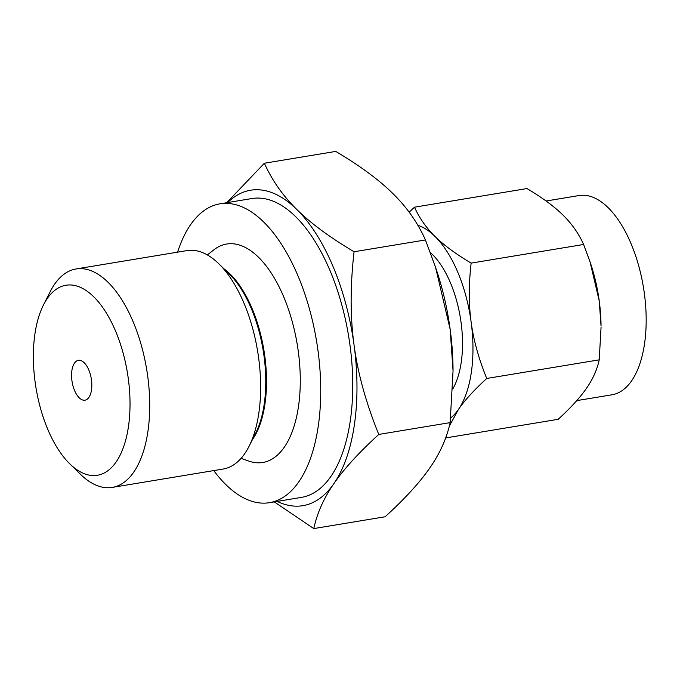 <?xml version="1.0" encoding="UTF-8"?>
<svg xmlns="http://www.w3.org/2000/svg" width="680" height="680" viewBox="0 0 680 680"><rect width="100%" height="100%" fill="white"/><g stroke="black" fill="none" stroke-linecap="round" stroke-linejoin="round"><path stroke-width="1.02" d="M84.397 400.24A20.196 9.715 80.6 0 1 72.012 381.225A20.196 9.715 80.6 0 1 78.395 360.332A20.196 9.715 80.6 0 1 78.99 360.273A20.196 9.715 80.6 0 1 91.375 379.278A20.196 9.715 80.6 0 1 84.991 400.18A20.196 9.715 80.6 0 1 84.397 400.24M576.767 400.613L612 394.782A100.972 48.569 -99.4 0 0 643.909 290.309A100.972 48.569 -99.4 0 0 581.986 195.254A100.972 48.569 -99.4 0 0 579.003 195.551L546.082 200.999M68.808 284.962A96.305 46.325 80.6 0 1 128.282 378.556A96.305 46.325 80.6 0 1 94.579 475.55A96.305 46.325 80.6 0 1 69.768 463.837A96.305 46.325 80.6 0 1 43.461 304.98A96.305 46.325 80.6 0 1 68.808 284.962M590.027 261.817L590.792 264.112A100.972 48.569 80.6 0 1 599.225 300.866A100.972 48.569 80.6 0 1 601.052 326.085L599.225 300.866L590.027 261.817L583.627 244.469C578.722 233.588 571.88 223.839 563.1 215.22C554.404 206.576 542.368 197.684 526.975 188.555L414.494 207.188C419.39 218.067 426.232 227.817 435.013 236.436C443.708 245.08 455.753 253.963 471.138 263.1L583.627 244.469M43.461 304.98L50.201 291.652A110.704 53.252 80.6 0 1 76.066 268.966A110.704 53.252 80.6 0 1 79.339 268.642A110.704 53.252 80.6 0 1 147.228 372.861A110.704 53.252 80.6 0 1 112.243 487.407A110.704 53.252 80.6 0 1 108.962 487.738A110.704 53.252 80.6 0 1 80.444 474.274L69.768 463.837M445.689 437.929L558.178 419.305C570.775 407.779 580.218 397.443 586.5 388.28C592.892 379.083 597.134 369.605 599.225 359.839L601.06 327.139M76.066 268.966L186.983 250.597A110.704 53.252 80.6 0 1 190.264 250.274A110.704 53.252 80.6 0 1 218.781 263.738A110.704 53.252 80.6 0 1 249.025 446.361A110.704 53.252 80.6 0 1 223.159 469.038L112.243 487.407M409.156 212.177L414.494 207.188M471.138 263.1C468.681 284.631 468.681 304.291 471.138 322.074C473.492 339.906 478.686 358.7 486.736 378.471L599.225 359.839M486.736 378.471C474.138 389.988 464.695 400.333 458.413 409.496L449.31 426.156M450.636 418.013A100.972 48.569 -99.4 0 0 458.413 409.496A100.972 48.569 -99.4 0 0 471.138 322.074A100.972 48.569 -99.4 0 0 435.013 236.436A100.972 48.569 -99.4 0 0 417.834 225.258M452.752 389.002A80.147 38.556 -99.4 0 0 430.346 252.552M207.383 254.94L213.783 249.9A110.704 53.252 80.6 0 1 229.9 243.712A110.704 53.252 80.6 0 1 298.274 351.313A110.704 53.252 80.6 0 1 259.522 462.808A110.704 53.252 80.6 0 1 248.752 461.065L241.069 458.354M213.749 470.602A151.462 72.862 -99.4 0 0 264.979 503.132A151.462 72.862 -99.4 0 0 269.458 502.681A151.462 72.862 -99.4 0 0 317.322 345.967A151.462 72.862 -99.4 0 0 224.451 203.38A151.462 72.862 -99.4 0 0 219.972 203.83A151.462 72.862 -99.4 0 0 177.573 252.161M435.583 267.41L436.789 271.039A159.876 76.908 80.6 0 1 450.143 329.23L435.583 267.41L425.442 239.947C417.716 222.725 406.887 207.29 392.947 193.638C379.245 180.013 360.179 165.937 335.75 151.419L264.384 163.234C272.111 180.446 282.94 195.882 296.879 209.542C310.582 223.167 329.647 237.235 354.076 251.761C350.175 285.812 350.175 316.94 354.076 345.142A159.876 76.908 -99.4 0 0 296.879 209.542A159.876 76.908 -99.4 0 0 255.349 189.754A159.876 76.908 -99.4 0 0 227.698 202.555M425.442 239.947L354.076 251.761M219.972 203.83L251.991 198.526A151.462 72.862 80.6 0 1 256.471 198.084A151.462 72.862 80.6 0 1 349.341 340.671A151.462 72.862 80.6 0 1 301.478 497.377L269.458 502.681M226.669 202.725L264.384 163.234M378.777 434.435C358.827 452.65 343.876 469.03 333.931 483.556A159.876 76.908 -99.4 0 0 354.076 345.142C357.791 373.235 366.019 403.002 378.777 434.435L450.143 422.62L453.05 370.846L450.143 329.23A159.876 76.908 80.6 0 1 453.033 369.163L453.05 370.846M277.194 501.398A159.876 76.908 -99.4 0 0 298.12 506.158A159.876 76.908 -99.4 0 0 333.931 483.556C323.85 498.04 317.135 513.052 313.786 528.581L385.152 516.766C405.093 498.542 420.045 482.171 429.998 467.644C440.07 453.16 446.785 438.149 450.143 422.62M313.786 528.581L274.269 501.883M218.781 263.738L229.27 273.998A96.552 46.444 80.6 0 1 255.646 433.262L249.025 446.361M224.018 268.855A96.382 46.367 80.6 0 1 263.882 350.081A96.382 46.367 80.6 0 1 252.323 439.824"/></g></svg>
